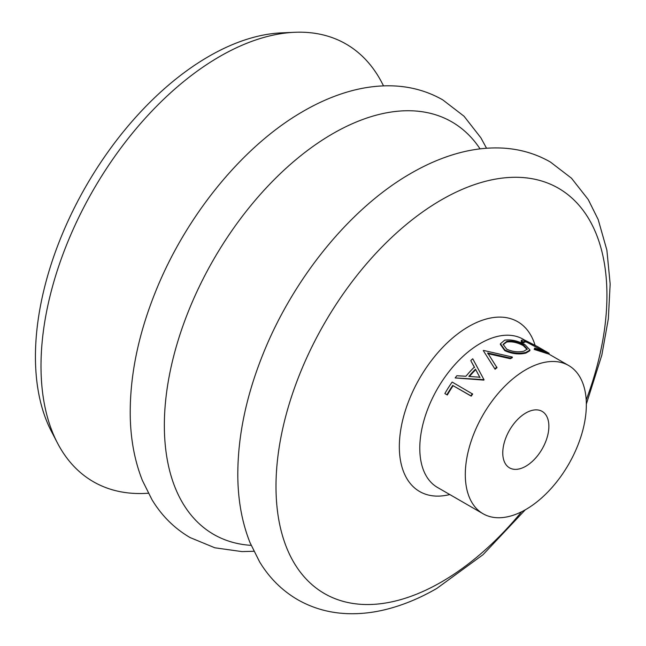 <?xml version="1.0" encoding="UTF-8"?>
<svg xmlns="http://www.w3.org/2000/svg" width="646" height="646" viewBox="0 0 646 646"><rect width="100%" height="100%" fill="white"/><g stroke="black" fill="none" stroke-linecap="round" stroke-linejoin="round"><path stroke-width="0.97" d="M483.289 350.6A86.403 49.887 120 0 1 483.547 350.431L512.335 357.02A86.403 49.887 120 0 0 510.372 358.046L487.698 352.982L496.984 367.695A85.587 49.419 120 0 0 495.086 369.254L483.289 350.6L495.086 369.254M383.49 85.878A252.691 145.891 120 0 0 294.6 32.3L281.495 32.873A245.181 141.555 120 0 0 208.803 56.396A245.181 141.555 120 0 0 51.414 431.399L57.47 443.035A252.691 145.891 120 0 0 148.314 493.221M294.6 32.3A252.691 145.891 120 0 0 219.68 56.541A252.691 145.891 120 0 0 57.47 443.035M525.82 466.234A32.607 18.823 120 0 0 547.122 437.503A32.607 18.823 120 0 0 542.123 411.381A32.607 18.823 120 0 0 525.82 412.996A32.607 18.823 120 0 0 504.518 441.727A32.607 18.823 120 0 0 509.516 467.849A32.607 18.823 120 0 0 525.82 466.234M470.837 360.516A86.403 49.887 120 0 1 472.751 358.78L484.056 379.848A85.587 49.419 120 0 0 483.814 380.106L455.155 377.926A86.403 49.887 120 0 1 456.843 375.738L465.928 376.247A86.403 49.887 120 0 1 474.358 367.057L470.999 361.057L474.552 367.574M472.662 394.052A85.587 49.419 120 0 0 471.225 396.143L453.121 385.694A85.587 49.419 120 0 0 447.331 394.989L444.852 393.567A86.403 49.887 120 0 1 452.152 382.061L472.662 394.052M525.82 369.73A85.587 49.419 120 0 0 469.908 445.151A85.587 49.419 120 0 0 483.03 513.74A85.587 49.419 120 0 0 525.82 509.5A85.587 49.419 120 0 0 581.739 434.08A85.587 49.419 120 0 0 568.617 365.491A85.587 49.419 120 0 0 525.82 369.73M512.335 357.02L512.294 357.706A85.587 49.419 120 0 0 510.356 358.724L487.738 353.62M525.909 353.079C519.013 354.719 511.971 353.903 504.792 350.649L500.351 344.431L500.44 343.761L504.704 340.143C511.438 339.32 518.278 340.902 525.23 344.883L529.978 350.035L526.07 352.345L525.909 353.079L529.76 350.794L529.978 350.035M543.843 351.19L526.627 342.13L524.197 341.839M526.975 341.395C524.649 340.741 523.761 340.991 524.31 342.13L524.019 342.873L521.443 342.065L521.16 340.967L521.451 340.24L524.899 340.2L537.585 346.636L526.975 341.395L526.627 342.13M545.668 351.303L549.157 353.346L548.753 354.056L534.202 349.438L534.654 348.105L546.653 351.949L542.317 349.381L541.905 350.084M542.317 349.381L537.585 346.636M524.189 341.387L524.31 342.13L521.718 341.322L521.443 342.065M521.718 341.322L521.451 340.24M549.157 353.346L546.128 352.45L545.781 353.184M546.128 352.45L534.476 348.687L534.202 349.438M534.476 348.687L534.654 348.105M526.07 352.345C519.109 354 512.036 353.209 504.857 349.954L500.44 343.761M504.857 349.954L504.792 350.649M506.844 341.314L503.137 344.358L506.674 349.163C512.512 351.795 518.262 352.466 523.914 351.174L527.281 349.082L523.583 344.94C517.89 341.774 512.31 340.571 506.844 341.314L506.682 342.049L503.105 344.714M527.112 349.454L523.349 345.683C517.656 342.525 512.1 341.306 506.682 342.049M523.349 345.683L523.583 344.94M510.372 358.046L510.356 358.724M496.871 367.106A86.403 49.887 120 0 0 494.957 368.68M483.822 379.372A86.403 49.887 120 0 0 483.579 379.638L483.814 380.106M483.579 379.638L455.155 377.926M468.843 376.424L479.784 377.216L475.496 369.181A86.403 49.887 120 0 0 468.843 376.424M480.018 377.684L475.496 369.181M475.698 369.69A85.587 49.419 120 0 0 469.448 376.465M472.323 393.713A86.403 49.887 120 0 0 470.869 395.828L471.225 396.143M470.869 395.828L453.121 385.694M452.765 385.371A86.403 49.887 120 0 0 446.919 394.763M480.067 148.863A238.156 137.501 120 0 0 332.755 133.69A238.156 137.501 120 0 0 169.712 373.614A238.156 137.501 120 0 0 251.149 545.361M586.197 399.947A234.005 135.103 120 0 0 441.46 199.84A234.005 135.103 120 0 0 275.995 486.446A234.005 135.103 120 0 0 441.46 581.981A234.005 135.103 120 0 0 521.661 511.737M535.041 345.166A98.047 56.606 120 0 0 468.665 326.561A98.047 56.606 120 0 0 399.995 435.259A98.047 56.606 120 0 0 449.786 494.545M524.713 340.143L523.107 339.215A85.587 49.419 120 0 0 480.309 343.454A85.587 49.419 120 0 0 424.398 418.874A85.587 49.419 120 0 0 437.52 487.464L483.03 513.74M486.543 148.241L480.842 137.76L464.014 116.207L442.744 99.864C426.99 90.892 409.701 86.209 390.878 85.821C377.425 85.571 363.746 87.388 349.833 91.272C334.345 95.608 318.922 102.221 303.563 111.112C242.646 145.851 185.483 216.426 155.201 292.557C138.301 334.798 129.975 375.391 130.217 414.344C130.476 438.658 134.554 460.735 142.443 480.559L151.955 499.649C161.702 515.758 174.404 528.388 190.053 537.545L214.843 547.792L241.919 551.587L253.846 551.288M586.342 404.089L601.846 355.05L608.346 318.793L610.155 284.006L606.893 250.212L598.212 219.608L588.231 199.541L571.476 178.191L550.335 161.984C534.581 153.005 517.293 148.322 498.47 147.942C485.025 147.684 471.338 149.501 457.425 153.393C441.937 157.729 426.513 164.342 411.155 173.225C350.237 207.972 293.082 278.547 262.793 354.678C245.892 396.91 237.566 437.512 237.809 476.465C238.067 500.779 242.145 522.848 250.034 542.68L259.547 561.77C269.293 577.871 281.995 590.509 297.644 599.666C313.294 608.58 330.453 613.256 349.123 613.7C360.751 613.966 372.572 612.666 384.58 609.8C402.046 605.601 419.464 598.471 436.833 588.417L483.022 554.696L525.311 509.791M548.769 354.032L568.617 365.491"/></g></svg>
